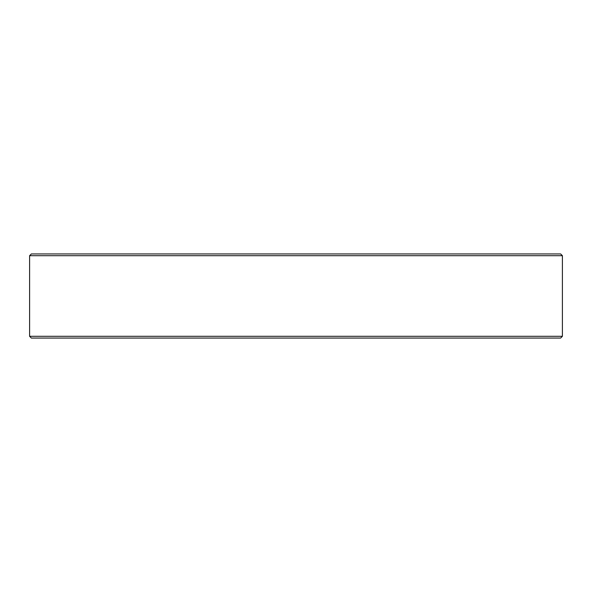 <?xml version="1.0" encoding="UTF-8"?>
<svg xmlns="http://www.w3.org/2000/svg" width="592" height="592" viewBox="0 0 592 592"><rect width="100%" height="100%" fill="white"/><g stroke="black" fill="none" stroke-linecap="round" stroke-linejoin="round"><path stroke-width="0.89" d="M562.4 255.692L560.646 253.938L31.354 253.938L29.6 255.692L562.4 255.692L562.4 336.308L29.6 336.308L31.354 338.062L560.646 338.062L562.4 336.308M146.172 338.062L284.352 338.062M89.473 338.062L142.761 338.062M469.13 338.062L536.019 338.062M307.648 338.062L371.746 338.062M395.042 338.062L445.828 338.062M29.6 255.692L29.6 336.308"/></g></svg>
